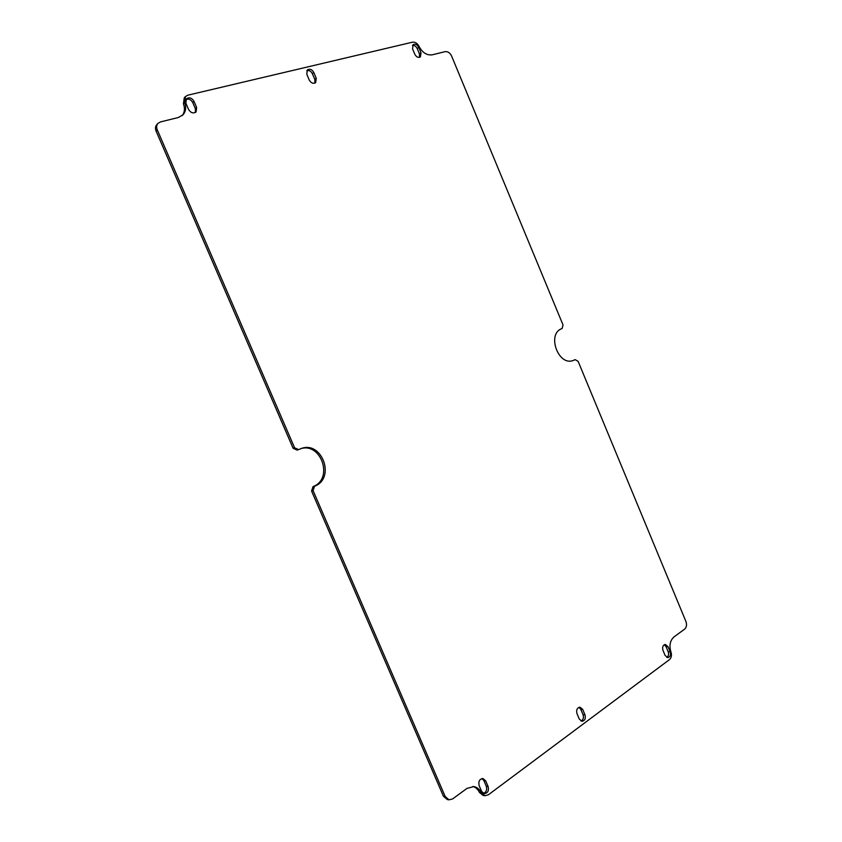 <?xml version="1.0" encoding="UTF-8"?>
<svg xmlns="http://www.w3.org/2000/svg" width="842" height="842" viewBox="0 0 842 842"><rect width="100%" height="100%" fill="white"/><g stroke="black" fill="none" stroke-linecap="round" stroke-linejoin="round"><path stroke-width="1.26" d="M312.971 486.718L311.593 491.065L313.108 490.686L314.487 486.318L312.971 486.718L314.034 486.192C333.453 477.835 320.834 442.239 300.72 448.691M314.487 486.318L315.561 485.792C335.411 477.203 321.728 440.861 301.468 448.439L298.636 449.617L294.595 447.797L157.233 129.763C156.244 127.237 156.507 125.09 158.022 123.332L160.475 121.922L178.22 117.543L182.882 114.922C185.829 111.618 186.429 107.502 184.661 102.598L185.482 96.525L187.85 95.188L412.475 42.195C415.222 41.889 417.422 43.3 419.084 46.436C422.431 52.699 426.799 55.498 432.188 54.825L445.092 51.646C447.807 51.33 449.965 52.772 451.565 55.951L563.024 324.928L562.172 328.422L561.393 328.78C546.742 334.506 558.467 366.249 573.097 360.523L575.107 359.65L578.107 361.313L685.967 621.596C687.019 624.806 686.556 627.332 684.567 629.184L674 636.92C670.022 640.573 669.011 645.603 670.969 652.034C671.948 655.234 671.442 657.77 669.443 659.644L488.318 794.827L484.918 795.732L481.256 792.701C479.551 789.217 477.067 787.175 473.814 786.586L467.005 788.396L452.628 798.911L449.018 799.837L445.218 796.564L313.108 490.686M670.148 651.75C670.99 655.034 670.2 657.002 667.801 657.655L665.117 655.476L662.98 650.35C662.138 647.088 662.907 645.119 665.296 644.456L668.022 646.635L670.148 651.75L668.18 651.771L666.054 646.667L664.327 644.698M488.139 786.586C489.044 790.827 487.75 793.185 484.266 793.669L481.635 791.406L479.14 785.607C478.245 781.397 479.519 779.039 482.971 778.534L485.666 780.808L488.139 786.586L486.308 786.302L483.834 780.545L482.045 778.545M196.639 107.502L196.07 111.965C193.239 113.733 190.745 112.902 188.576 109.46L185.893 103.219L186.419 98.809C189.261 96.977 191.776 97.809 193.976 101.282L196.639 107.502L195.397 108.755L192.734 102.556C190.966 99.503 188.692 98.503 185.893 99.535M421 52.783L420.39 56.93C418.253 57.972 416.401 57.088 414.822 54.288L412.538 48.804L413.127 44.679C415.274 43.616 417.137 44.489 418.727 47.32L421 52.783L419.463 53.983L417.2 48.541C416.032 46.257 414.475 45.236 412.496 45.468M306.783 74.201L307.362 69.897C309.824 68.528 311.982 69.391 313.813 72.507L316.266 78.317L315.645 82.663C313.192 83.989 311.066 83.116 309.246 80.032L306.783 74.201M579.285 719.068L576.981 713.616C576.107 709.953 577.086 707.806 579.938 707.175L582.696 709.417L584.979 714.837C585.864 718.531 584.864 720.689 581.99 721.299L579.285 719.068M294.595 447.797L293.111 448.281L297.152 450.091L298.636 449.617M158.022 123.332L156.833 124.584C155.328 126.332 155.065 128.479 156.054 131.005L293.111 448.281M574.339 360.018L575.107 359.65M185.482 96.525L184.261 97.809L183.44 103.871C185.082 108.376 184.682 112.26 182.24 115.522M311.593 491.065L443.439 796.258L447.228 799.521L449.018 799.837M472.899 786.491C475.741 787.323 477.919 789.291 479.435 792.406L483.087 795.437L484.918 795.732M666.801 657.423C668.506 656.192 668.969 654.308 668.18 651.771M483.371 793.364C486.255 792.217 487.234 789.859 486.308 786.302M195.355 112.502L195.397 108.755M419.495 57.361L419.463 53.983M314.834 83.147L314.855 79.558L312.403 73.759C310.993 71.138 309.119 70.096 306.772 70.654M581.043 721.047C583.253 719.815 583.927 717.71 583.064 714.732L580.78 709.322L578.98 707.322M315.561 485.792L314.034 486.192M156.054 131.005L157.233 129.763M183.44 103.871L184.661 102.598M445.218 796.564L443.439 796.258M481.256 792.701L479.435 792.406M668.022 646.635L666.054 646.667M485.666 780.808L483.834 780.545M193.976 101.282L192.734 102.556M418.727 47.32L417.2 48.541M313.813 72.507L312.403 73.759M316.266 78.317L314.855 79.558M584.979 714.837L583.064 714.732M582.696 709.417L580.78 709.322"/></g></svg>
